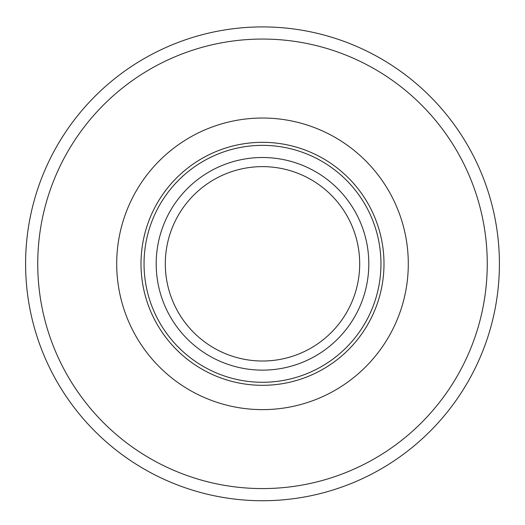 <?xml version="1.0" encoding="UTF-8"?>
<svg xmlns="http://www.w3.org/2000/svg" width="525" height="525" viewBox="0 0 525 525"><rect width="100%" height="100%" fill="white"/><g stroke="black" fill="none" stroke-linecap="round" stroke-linejoin="round"><path stroke-width="0.79" d="M262.5 142.327A121.492 121.492 0 0 1 367.717 324.568A121.492 121.492 0 0 1 157.283 324.568A121.492 121.492 0 0 1 262.5 142.327M262.5 157.513A106.306 106.306 0 0 1 354.565 316.975A106.306 106.306 0 0 1 170.435 316.975A106.306 106.306 0 0 1 262.5 157.513M262.5 26.913A236.913 236.913 0 0 0 57.33 382.279A236.913 236.913 0 0 0 467.67 382.279A236.913 236.913 0 0 0 262.5 26.913M262.5 166.628A97.197 97.197 0 0 1 346.671 312.421A97.197 97.197 0 0 1 178.329 312.421A97.197 97.197 0 0 1 262.5 166.628M262.5 118.033A145.792 145.792 0 0 0 136.237 336.722A145.792 145.792 0 0 0 388.762 336.722A145.792 145.792 0 0 0 262.5 118.033M262.5 39.06A224.766 224.766 0 0 1 457.15 376.202A224.766 224.766 0 0 1 67.85 376.202A224.766 224.766 0 0 1 262.5 39.06M262.5 145.366A118.453 118.453 0 0 0 159.915 323.052A118.453 118.453 0 0 0 365.085 323.052A118.453 118.453 0 0 0 262.5 145.366"/></g></svg>
